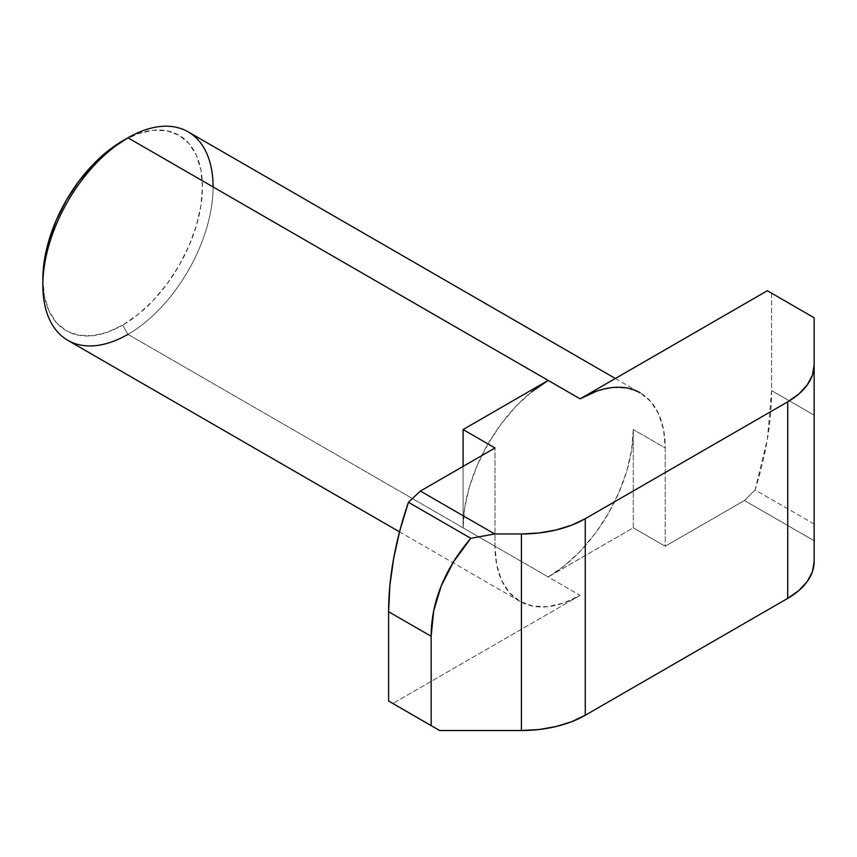 <?xml version="1.0" encoding="UTF-8"?>
<svg xmlns="http://www.w3.org/2000/svg" width="857" height="857" viewBox="0 0 857 857"><rect width="100%" height="100%" fill="white"/><g stroke="black" fill="none" stroke-linecap="round" stroke-linejoin="round"><path stroke-width="0.64" stroke-dasharray="4.29 3.21" d="M67.778 340.315A120.366 69.492 120 0 0 127.961 334.348L122.637 325.135A112.835 65.153 120 0 0 202.434 186.944A112.835 65.153 120 0 0 122.637 140.869L138.202 133.66L153.178 130.253L166.965 130.81L179.059 135.288L188.979 143.515L196.36 155.192L200.892 169.847L202.434 186.944L200.892 205.798L196.36 225.702L188.979 245.895L179.059 265.584L166.965 284.021L153.178 300.496L138.202 314.38L122.637 325.135L107.071 332.355L92.106 335.751L78.308 335.205L66.225 330.727L56.294 322.5L48.924 310.823L44.382 296.158L42.85 279.071A112.835 65.153 120 0 0 122.637 325.135L127.961 334.348L580.103 595.39A120.366 69.492 -60 0 1 519.92 601.357A120.366 69.492 -60 0 1 494.992 546.252L463.08 527.826A120.366 69.492 -60 0 1 548.18 380.412M814.15 415.195L814.15 540.756L814.15 524.045L755.081 489.947A270.812 156.36 120 0 0 771.6 390.599L814.15 415.163L814.15 317.765L767.336 290.737L771.6 293.201L771.6 390.599L814.15 415.163L814.15 317.765L771.6 293.201L771.6 390.599L767.422 438.913L755.081 489.947L744.444 500.509L814.15 540.756L814.15 561.517L814.15 540.756L744.444 500.509L665.214 546.263L633.291 527.826L548.18 576.965L633.291 527.826L633.291 429.55L631.663 449.668L626.81 470.9L618.947 492.432L608.363 513.439L595.465 533.108L580.757 550.687L564.784 565.491L548.18 576.965L580.103 595.39L563.499 603.092L547.527 606.713L532.818 606.135L519.92 601.357L509.337 592.573L501.474 580.125L496.632 564.484L494.992 546.252L494.992 447.975L494.992 546.252L463.08 527.826L463.08 466.412L463.08 527.826L464.708 507.708L469.55 486.476L477.424 464.944L488.008 443.947L500.906 424.279L515.614 406.7L531.576 391.895M580.103 595.39L392.86 703.501L580.103 595.39M814.15 524.045L755.081 489.947L744.444 500.509L665.214 546.263L665.214 447.986L663.575 429.753L658.733 414.113L650.87 401.665L640.286 392.881A120.366 69.492 -60 0 1 665.214 447.986L633.291 429.55A120.366 69.492 -60 0 1 548.18 576.965L127.961 334.348A120.366 69.492 120 0 0 206.591 228.283A120.366 69.492 120 0 0 188.144 131.839M615.358 378.494L640.286 392.881L627.388 388.103L612.669 387.525L596.708 391.146M633.291 527.826L633.291 429.55L665.214 447.986L665.214 546.263L633.291 527.826M213.072 186.944A120.366 69.492 -60 0 1 127.961 334.348M519.92 601.357L399.512 531.843"/><path stroke-width="1.29" d="M127.961 334.348A120.366 69.492 -60 0 1 42.85 285.21A120.366 69.492 -60 0 1 127.961 137.806L122.637 140.869A112.835 65.153 120 0 0 42.85 279.071L44.382 260.217L48.924 240.303L56.294 220.12L66.225 200.431L78.308 181.995L92.106 165.519L107.071 151.625L127.961 137.806A120.366 69.492 120 0 0 49.331 243.87A120.366 69.492 120 0 0 67.778 340.315L399.512 531.843M531.576 391.895L548.18 380.412L127.961 137.806L548.18 380.412L463.08 429.55L463.08 466.412L463.08 429.55L548.18 380.412L580.103 398.848L767.336 290.737L814.15 317.765L814.15 364.975L812.415 375.141L807.283 384.911L798.938 393.931L787.712 401.826L585.267 518.71L571.587 525.191L555.979 530.001L539.042 532.968L521.431 533.975L494.703 533.975L420.38 491.061L494.992 447.975L463.08 429.55L494.992 447.975L420.38 491.061L494.703 533.975L470.814 538.303L408.435 502.288L420.38 491.061L408.435 502.288A270.812 156.36 120 0 0 388.607 611.716L431.157 636.28L431.157 725.611L388.607 701.037L388.607 611.716L389.86 585.663L393.631 558.507L399.844 530.59L408.435 502.288L470.814 538.303L494.703 533.975L521.431 533.975L521.431 730.518L539.042 729.521L555.979 726.554L571.587 721.733L585.267 715.252L787.712 598.379L798.938 590.473L807.283 581.464L812.415 571.694L814.15 561.517L814.15 317.765L767.336 290.737L580.103 398.848A120.366 69.492 -60 0 1 640.286 392.881M392.86 703.501L439.673 730.518L521.431 730.518L439.673 730.518L388.607 701.037L388.607 611.716L431.157 636.28C431.157 619.365 434.51 602.6 441.205 585.974C447.783 569.648 457.649 553.761 470.814 538.303L453.632 561.646L441.205 585.974L433.674 610.966L431.157 636.28L431.157 725.611L439.673 730.518L392.86 703.501M787.712 401.826L585.267 518.71L585.267 715.252L787.712 598.379L787.712 401.826L787.712 598.379A90.274 52.116 0 0 0 814.15 561.517L814.15 364.975A90.274 52.116 180 0 1 787.712 401.826M615.358 378.494L188.144 131.839A120.366 69.492 120 0 0 127.961 137.806A120.366 69.492 -60 0 1 213.072 186.944M548.18 380.412L580.103 398.848L596.708 391.146M814.15 415.163L814.15 524.045M521.431 533.975L521.431 730.518A90.274 52.116 0 0 0 585.267 715.252L585.267 518.71A90.274 52.116 180 0 1 521.431 533.975M42.85 285.21L42.85 279.071M127.961 137.806L122.637 140.869"/></g></svg>
